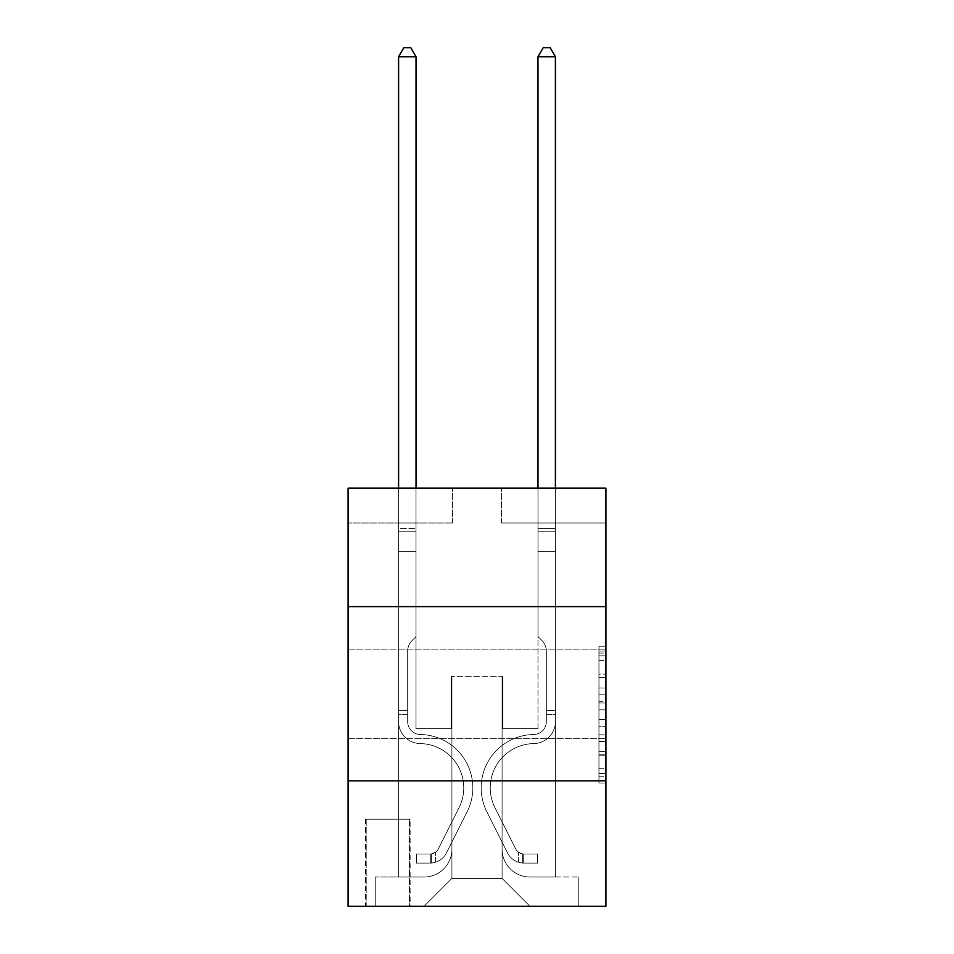 <?xml version="1.0" encoding="UTF-8"?>
<svg xmlns="http://www.w3.org/2000/svg" width="954" height="954" viewBox="0 0 954 954"><rect width="100%" height="100%" fill="white"/><g stroke="black" fill="none" stroke-linecap="round" stroke-linejoin="round"><path stroke-width="0.72" stroke-dasharray="4.77 3.58" d="M598.957 687.965L598.957 709.859L605.933 709.859L605.933 776.21L605.933 653.085L605.933 709.859L598.957 709.859L598.957 651.033L598.957 783.055L598.957 646.24L598.957 773.479L605.933 773.479L598.957 773.479L605.933 773.479L598.957 773.479L598.957 751.585L598.957 783.055L605.933 783.055L605.933 646.24L605.933 773.134L605.933 719.435L598.957 719.435L605.933 719.435L605.933 751.585L605.933 655.815L598.957 655.815L605.933 655.815L605.933 783.055L605.933 653.085L605.933 783.055L598.957 783.055L598.957 646.24L605.933 646.24L605.933 653.085L605.933 646.24L605.933 653.085L605.933 646.24L605.933 651.033L605.933 646.24L598.957 646.24L598.957 655.815L605.933 655.815L598.957 655.815L598.957 687.965L605.933 687.965M605.933 693.737L605.933 738.348L605.933 693.737M348.067 693.737L348.067 738.348L348.067 693.737M410.101 819.188L365.489 819.188L410.101 819.188L410.101 906.3L365.489 906.3L410.101 906.3M365.489 819.188L365.489 906.3M605.933 701.655L605.933 694.81L605.933 701.655L598.957 701.655L598.957 674.12L598.957 755.174L598.957 734.83L605.933 734.83L598.957 734.83L598.957 783.055L605.933 783.055L598.957 783.055L605.933 783.055L598.957 783.055L598.957 646.24L605.933 646.24L598.957 646.24L605.933 646.24L598.957 646.24L598.957 701.655L605.933 701.655M605.933 780.861L605.933 906.3L348.067 906.3L348.067 780.861L605.933 780.861L605.933 488.15L501.387 488.15L605.933 488.15L605.933 522.995L605.933 488.15L348.067 488.15L452.613 488.15L348.067 488.15L348.067 522.995L452.613 522.995L348.067 522.995L348.067 488.15L348.067 606.625L605.933 606.625L348.067 606.625L348.067 780.861L605.933 780.861L348.067 780.861M398.593 522.995L398.593 877.024L424.029 877.024A27.881 27.881 0 0 0 451.91 849.155L451.91 676.314L451.91 878.419L451.91 676.314L451.91 878.419L451.91 676.314L502.09 676.314L502.09 849.155A27.881 27.881 0 0 0 529.971 877.024L555.407 877.024L555.407 522.995L555.407 877.024L555.407 522.995L555.407 877.024L555.407 522.995L555.407 877.024L555.407 522.995L555.407 877.024L555.407 522.995L555.407 877.024L555.407 522.995L555.407 877.024L555.407 522.995L555.407 877.024L578.744 877.024L529.971 877.024L555.407 877.024L529.971 877.024L555.407 877.024L529.971 877.024L555.407 877.024L529.971 877.024L555.407 877.024L529.971 877.024L555.407 877.024L529.971 877.024L555.407 877.024L555.407 522.995L537.984 522.995L555.407 522.995L537.984 522.995L555.407 522.995L537.984 522.995L555.407 522.995L537.984 522.995L555.407 522.995L537.984 522.995L555.407 522.995L537.984 522.995L555.407 522.995L537.984 522.995L555.407 522.995L537.984 522.995L555.407 522.995L555.407 877.024L529.971 877.024A27.881 27.881 0 0 1 502.09 849.155A27.881 27.881 0 0 0 529.971 877.024A27.881 27.881 0 0 1 502.09 849.155A27.881 27.881 0 0 0 529.971 877.024A27.881 27.881 0 0 1 502.09 849.155A27.881 27.881 0 0 0 529.971 877.024A27.881 27.881 0 0 1 502.09 849.155A27.881 27.881 0 0 0 529.971 877.024A27.881 27.881 0 0 1 502.09 849.155A27.881 27.881 0 0 0 529.971 877.024A27.881 27.881 0 0 1 502.09 849.155A27.881 27.881 0 0 0 529.971 877.024A27.881 27.881 0 0 1 502.09 849.155L502.09 676.314L502.09 878.419L451.91 878.419L502.09 878.419L529.971 906.3L578.744 906.3L424.029 906.3L529.971 906.3L502.09 878.419L529.971 906.3L502.09 878.419L502.09 676.314L502.09 878.419L502.09 676.314L451.218 676.314L451.218 728.582L416.016 728.582L416.016 522.995L398.593 522.995L398.593 877.024L424.029 877.024A27.881 27.881 0 0 0 451.91 849.155L451.91 676.314L451.218 676.314L451.218 728.582L416.016 728.582L416.016 522.995L398.593 522.995L398.593 877.024L424.029 877.024L375.256 877.024L424.029 877.024L398.593 877.024L398.593 522.995L398.593 877.024L398.593 522.995L398.593 877.024L398.593 522.995L398.593 877.024L398.593 522.995L398.593 877.024L398.593 522.995L398.593 877.024L398.593 522.995L416.016 522.995L398.593 522.995L416.016 522.995L398.593 522.995L416.016 522.995L398.593 522.995L416.016 522.995L398.593 522.995L416.016 522.995L398.593 522.995L416.016 522.995L398.593 522.995L416.016 522.995L398.593 522.995L398.593 877.024L398.593 522.995M451.91 849.155L451.91 676.314L451.218 676.314L451.218 728.582L416.016 728.582L416.016 522.995L416.016 728.582L416.016 522.995L416.016 728.582L416.016 522.995L416.016 728.582L416.016 522.995L416.016 728.582L416.016 522.995L416.016 728.582L416.016 522.995L416.016 728.582L416.016 522.995L416.016 728.582L451.218 728.582L416.016 728.582L451.218 728.582L416.016 728.582L451.218 728.582L416.016 728.582L451.218 728.582L416.016 728.582L451.218 728.582L416.016 728.582L451.218 728.582L416.016 728.582L451.218 728.582L451.218 676.314L451.218 728.582L451.218 676.314L451.218 728.582L451.218 676.314L451.218 728.582L451.218 676.314L451.218 728.582L451.218 676.314L451.218 728.582L451.218 676.314L451.218 728.582L451.218 676.314L451.91 676.314L451.218 676.314L451.91 676.314L451.218 676.314L451.91 676.314L451.218 676.314L451.91 676.314L451.218 676.314L451.91 676.314L451.218 676.314L451.91 676.314L451.218 676.314L451.91 676.314L451.91 849.155A27.881 27.881 0 0 1 424.029 877.024A27.881 27.881 0 0 0 451.91 849.155A27.881 27.881 0 0 1 424.029 877.024A27.881 27.881 0 0 0 451.91 849.155A27.881 27.881 0 0 1 424.029 877.024A27.881 27.881 0 0 0 451.91 849.155A27.881 27.881 0 0 1 424.029 877.024A27.881 27.881 0 0 0 451.91 849.155A27.881 27.881 0 0 1 424.029 877.024A27.881 27.881 0 0 0 451.91 849.155A27.881 27.881 0 0 1 424.029 877.024A27.881 27.881 0 0 0 451.91 849.155M605.933 522.995L501.387 522.995L605.933 522.995M366.193 906.3L409.397 906.3L366.193 906.3L366.193 819.188L409.397 819.188L409.397 906.3L409.397 819.188L366.193 819.188L366.193 906.3M375.256 906.3L424.029 906.3L451.91 878.419L424.029 906.3L451.91 878.419L424.029 906.3L375.256 906.3L375.256 877.024L375.256 906.3M502.782 676.314L502.09 676.314L502.782 676.314L502.09 676.314L502.782 676.314L502.09 676.314L502.782 676.314L502.09 676.314L502.782 676.314L502.09 676.314L502.782 676.314L502.09 676.314L502.782 676.314L502.09 676.314L502.782 676.314L502.09 676.314L502.782 676.314L502.782 728.582L502.782 676.314M501.387 522.995L501.387 488.15L501.387 522.995M452.613 522.995L452.613 488.15L452.613 522.995M578.744 877.024L578.744 906.3L578.744 877.024M537.984 522.995L537.984 728.582L502.782 728.582L537.984 728.582L502.782 728.582L537.984 728.582L502.782 728.582L537.984 728.582L502.782 728.582L537.984 728.582L502.782 728.582L537.984 728.582L502.782 728.582L537.984 728.582L502.782 728.582L537.984 728.582L502.782 728.582L537.984 728.582L537.984 522.995M605.933 606.625L348.067 606.625M598.957 709.859L605.933 709.859L598.957 709.859M598.957 651.033L598.957 646.24L598.957 651.033L605.933 651.033L598.957 651.033M598.957 754.841L598.957 726.28L598.957 754.841L605.933 754.841L598.957 754.841M598.957 726.28L598.957 719.435L605.933 719.435L598.957 719.435L598.957 726.28L605.933 726.28L598.957 726.28M598.957 674.12L598.957 655.815L598.957 674.12L605.933 674.12L598.957 674.12M598.957 646.24L605.933 646.24L598.957 646.24L598.957 653.085L598.957 646.24L605.933 646.24M598.957 783.055L605.933 783.055L598.957 783.055L598.957 776.21L598.957 783.055M398.593 714.653L398.593 56.763L398.593 551.567L398.593 56.763L416.016 56.763L416.016 528.576L416.016 56.763L398.593 56.763L403.828 47.7L410.792 47.7L403.828 47.7L398.593 56.763L398.593 551.567L398.593 56.763L416.016 56.763L410.792 47.7L416.016 56.763L416.016 551.567L398.593 551.567L398.593 56.763L403.828 47.7L410.792 47.7L403.828 47.7L398.593 56.763L398.593 551.567L416.016 551.567L416.016 636.592L412.092 640.516A15.145 15.145 0 0 0 407.656 651.224A15.145 15.145 0 0 1 412.092 640.516L416.016 636.592L416.016 56.763L398.593 56.763L416.016 56.763L410.792 47.7L416.016 56.763L416.016 551.567L398.593 551.567L398.593 721.629A21.954 21.954 0 0 0 420.201 743.583A21.954 21.954 0 0 1 398.593 721.629L398.593 551.567L416.016 551.567L416.016 636.592L412.092 640.516A15.145 15.145 0 0 0 407.656 651.224A15.145 15.145 0 0 1 412.092 640.516L416.016 636.592L416.016 56.763L398.593 56.763L403.828 47.7L410.792 47.7L403.828 47.7L398.593 56.763L398.593 528.576L398.593 56.763L416.016 56.763L410.792 47.7L416.016 56.763L416.016 551.567L398.593 551.567L398.593 721.629A21.954 21.954 0 0 0 420.201 743.583A21.954 21.954 0 0 1 398.593 721.629L398.593 551.567L416.016 551.567L416.016 636.592L412.092 640.516A15.145 15.145 0 0 0 407.656 651.224A15.145 15.145 0 0 1 412.092 640.516L416.016 636.592L416.016 56.763L398.593 56.763L403.828 47.7L410.792 47.7L403.828 47.7L398.593 56.763L398.593 531.175L398.593 56.763L416.016 56.763L410.792 47.7L416.016 56.763L416.016 551.567L398.593 551.567L398.593 721.629A21.954 21.954 0 0 0 420.201 743.583A21.954 21.954 0 0 1 398.593 721.629L398.593 551.567L416.016 551.567L416.016 636.592L412.092 640.516A15.145 15.145 0 0 0 407.656 651.224A15.145 15.145 0 0 1 412.092 640.516L416.016 636.592L416.016 56.763L398.593 56.763L403.828 47.7L410.792 47.7L403.828 47.7L398.593 56.763L398.593 721.629A21.954 21.954 0 0 0 420.201 743.583A44.254 44.254 0 0 1 459.041 807.704A44.254 44.254 0 0 0 420.201 743.583A21.954 21.954 0 0 1 398.593 721.629L398.593 551.567L416.016 551.567L416.016 636.592L412.092 640.516A15.145 15.145 0 0 0 407.656 651.224A15.145 15.145 0 0 1 412.092 640.516L416.016 636.592L416.016 551.567L398.593 551.567L398.593 721.629A21.954 21.954 0 0 0 420.201 743.583A21.954 21.954 0 0 1 398.593 721.629L398.593 551.567L416.016 551.567L416.016 531.175L416.016 636.592L412.092 640.516A15.145 15.145 0 0 0 407.656 651.224A15.145 15.145 0 0 1 412.092 640.516L416.016 636.592L416.016 551.567L398.593 551.567L398.593 721.629A21.954 21.954 0 0 0 420.201 743.583A21.954 21.954 0 0 1 398.593 721.629L398.593 551.567L416.016 551.567L416.016 528.576L416.016 636.592L412.092 640.516A15.145 15.145 0 0 0 407.656 651.224A15.145 15.145 0 0 1 412.092 640.516L416.016 636.592L416.016 551.567L398.593 551.567L398.593 721.629A21.954 21.954 0 0 0 420.201 743.583A44.254 44.254 0 0 1 459.041 807.704A44.254 44.254 0 0 0 420.201 743.583A21.954 21.954 0 0 1 398.593 721.629L398.593 551.567L416.016 551.567L416.016 56.763L410.792 47.7L416.016 56.763L416.016 636.592L412.092 640.516A15.145 15.145 0 0 0 407.656 651.224A15.145 15.145 0 0 1 412.092 640.516L416.016 636.592L416.016 551.567L398.593 551.567L398.593 721.629L398.593 714.653L407.656 714.653L407.656 710.468L398.593 710.468L407.656 710.468L407.656 721.629L407.656 651.224L407.656 721.629A12.891 12.891 0 0 0 420.344 734.52A12.891 12.891 0 0 1 407.656 721.629L407.656 651.224L407.656 721.629L407.656 710.468L398.593 710.468L407.656 710.468L407.656 721.629A12.891 12.891 0 0 0 420.344 734.52A12.891 12.891 0 0 1 407.656 721.629L407.656 651.224L407.656 721.629A12.891 12.891 0 0 0 420.344 734.52A12.891 12.891 0 0 1 407.656 721.629L407.656 651.224L407.656 721.629L407.656 710.468L398.593 710.468L407.656 710.468L407.656 721.629A12.891 12.891 0 0 0 420.344 734.52A53.317 53.317 0 0 1 467.138 811.782A53.317 53.317 0 0 0 420.344 734.52A12.891 12.891 0 0 1 407.656 721.629L407.656 651.224L407.656 721.629A12.891 12.891 0 0 0 420.344 734.52A12.891 12.891 0 0 1 407.656 721.629L407.656 651.224L407.656 721.629L407.656 710.468L398.593 710.468L407.656 710.468L407.656 721.629A12.891 12.891 0 0 0 420.344 734.52A12.891 12.891 0 0 1 407.656 721.629L407.656 651.224L407.656 721.629A12.891 12.891 0 0 0 420.344 734.52A53.317 53.317 0 0 1 467.138 811.782A53.317 53.317 0 0 0 420.344 734.52A12.891 12.891 0 0 1 407.656 721.629L407.656 651.224L407.656 721.629L407.656 714.653L398.593 714.653M430.302 863.084A18.472 18.472 0 0 0 446.46 852.912L467.138 811.782A53.317 53.317 0 0 0 420.344 734.52A12.891 12.891 0 0 1 407.656 721.629A12.891 12.891 0 0 0 420.344 734.52A12.891 12.891 0 0 1 407.656 721.629A12.891 12.891 0 0 0 420.344 734.52A53.317 53.317 0 0 1 467.138 811.782L446.46 852.912L467.138 811.782A53.317 53.317 0 0 0 420.344 734.52A12.891 12.891 0 0 1 407.656 721.629A12.891 12.891 0 0 0 420.344 734.52A53.317 53.317 0 0 1 467.138 811.782A53.317 53.317 0 0 0 420.344 734.52A12.891 12.891 0 0 1 407.656 721.629A12.891 12.891 0 0 0 420.344 734.52A12.891 12.891 0 0 1 407.656 721.629A12.891 12.891 0 0 0 420.344 734.52A53.317 53.317 0 0 1 467.138 811.782A53.317 53.317 0 0 0 420.344 734.52A12.891 12.891 0 0 1 407.656 721.629A12.891 12.891 0 0 0 420.344 734.52A53.317 53.317 0 0 1 467.138 811.782L446.46 852.912L467.138 811.782A53.317 53.317 0 0 0 420.344 734.52A12.891 12.891 0 0 1 407.656 721.629A12.891 12.891 0 0 0 420.344 734.52A12.891 12.891 0 0 1 407.656 721.629A12.891 12.891 0 0 0 420.344 734.52A53.317 53.317 0 0 1 467.138 811.782A53.317 53.317 0 0 0 420.344 734.52A12.891 12.891 0 0 1 407.656 721.629A12.891 12.891 0 0 0 420.344 734.52A53.317 53.317 0 0 1 467.138 811.782A53.317 53.317 0 0 0 420.344 734.52A53.317 53.317 0 0 1 467.138 811.782L446.46 852.912A18.472 18.472 0 0 1 435.537 862.225A18.472 18.472 0 0 0 446.46 852.912L467.138 811.782A53.317 53.317 0 0 0 420.344 734.52A53.317 53.317 0 0 1 467.138 811.782L446.46 852.912L467.138 811.782A53.317 53.317 0 0 0 420.344 734.52A53.317 53.317 0 0 1 467.138 811.782A53.317 53.317 0 0 0 420.344 734.52A53.317 53.317 0 0 1 467.138 811.782L446.46 852.912L467.138 811.782A53.317 53.317 0 0 0 420.344 734.52A53.317 53.317 0 0 1 467.138 811.782L446.46 852.912A18.472 18.472 0 0 1 435.537 862.225C430.159 863.37 430.159 863.37 435.537 862.225C430.159 863.37 430.159 863.37 435.537 862.225A18.472 18.472 0 0 0 446.46 852.912L467.138 811.782A53.317 53.317 0 0 0 420.344 734.52A53.317 53.317 0 0 1 467.138 811.782A53.317 53.317 0 0 0 420.344 734.52A53.317 53.317 0 0 1 467.138 811.782L446.46 852.912L467.138 811.782A53.317 53.317 0 0 0 420.344 734.52A53.317 53.317 0 0 1 467.138 811.782L446.46 852.912A18.472 18.472 0 0 1 435.537 862.225C430.159 863.37 430.159 863.37 435.537 862.225C430.159 863.37 430.159 863.37 435.537 862.225A18.472 18.472 0 0 0 446.46 852.912L467.138 811.782L446.46 852.912A18.472 18.472 0 0 1 435.537 862.225C430.159 863.37 430.159 863.37 435.537 862.225C430.159 863.37 430.159 863.37 435.537 862.225A18.472 18.472 0 0 0 446.46 852.912L467.138 811.782L446.46 852.912A18.472 18.472 0 0 1 435.537 862.225C430.159 863.37 430.159 863.37 435.537 862.225C430.159 863.37 430.159 863.37 435.537 862.225A18.472 18.472 0 0 0 446.46 852.912L467.138 811.782L446.46 852.912A18.472 18.472 0 0 1 435.537 862.225C430.159 863.37 430.159 863.37 435.537 862.225C430.159 863.37 430.159 863.37 435.537 862.225A18.472 18.472 0 0 0 446.46 852.912L467.138 811.782L446.46 852.912A18.472 18.472 0 0 1 435.537 862.225C430.159 863.37 430.159 863.37 435.537 862.225C430.159 863.37 430.159 863.37 435.537 862.225A18.472 18.472 0 0 0 446.46 852.912L467.138 811.782L446.46 852.912A18.472 18.472 0 0 1 435.537 862.225C430.159 863.37 430.159 863.37 435.537 862.225C430.159 863.37 430.159 863.37 435.537 862.225A18.472 18.472 0 0 0 446.46 852.912A18.472 18.472 0 0 1 430.302 863.084L430.302 854.021A9.409 9.409 0 0 0 438.363 848.845L459.041 807.704A44.254 44.254 0 0 0 420.201 743.583A21.954 21.954 0 0 1 398.593 721.629A21.954 21.954 0 0 0 420.201 743.583A21.954 21.954 0 0 1 398.593 721.629A21.954 21.954 0 0 0 420.201 743.583A44.254 44.254 0 0 1 459.041 807.704L438.363 848.845L459.041 807.704A44.254 44.254 0 0 0 420.201 743.583A21.954 21.954 0 0 1 398.593 721.629A21.954 21.954 0 0 0 420.201 743.583A44.254 44.254 0 0 1 459.041 807.704A44.254 44.254 0 0 0 420.201 743.583A21.954 21.954 0 0 1 398.593 721.629A21.954 21.954 0 0 0 420.201 743.583A21.954 21.954 0 0 1 398.593 721.629A21.954 21.954 0 0 0 420.201 743.583A44.254 44.254 0 0 1 459.041 807.704A44.254 44.254 0 0 0 420.201 743.583A21.954 21.954 0 0 1 398.593 721.629A21.954 21.954 0 0 0 420.201 743.583A44.254 44.254 0 0 1 459.041 807.704L438.363 848.845L459.041 807.704A44.254 44.254 0 0 0 420.201 743.583A21.954 21.954 0 0 1 398.593 721.629A21.954 21.954 0 0 0 420.201 743.583A21.954 21.954 0 0 1 398.593 721.629A21.954 21.954 0 0 0 420.201 743.583A44.254 44.254 0 0 1 459.041 807.704A44.254 44.254 0 0 0 420.201 743.583A21.954 21.954 0 0 1 398.593 721.629A21.954 21.954 0 0 0 420.201 743.583A44.254 44.254 0 0 1 459.041 807.704A44.254 44.254 0 0 0 420.201 743.583A44.254 44.254 0 0 1 459.041 807.704L438.363 848.845A9.409 9.409 0 0 1 435.537 852.196C430.254 854.629 430.254 854.629 435.537 852.196C430.254 854.629 430.254 854.629 435.537 852.196A9.409 9.409 0 0 0 438.363 848.845L459.041 807.704A44.254 44.254 0 0 0 420.201 743.583A44.254 44.254 0 0 1 459.041 807.704L438.363 848.845L459.041 807.704A44.254 44.254 0 0 0 420.201 743.583A44.254 44.254 0 0 1 459.041 807.704A44.254 44.254 0 0 0 420.201 743.583A44.254 44.254 0 0 1 459.041 807.704L438.363 848.845L459.041 807.704A44.254 44.254 0 0 0 420.201 743.583A44.254 44.254 0 0 1 459.041 807.704L438.363 848.845A9.409 9.409 0 0 1 435.537 852.196C430.254 854.629 430.254 854.629 435.537 852.196C430.254 854.629 430.254 854.629 435.537 852.196A9.409 9.409 0 0 0 438.363 848.845L459.041 807.704A44.254 44.254 0 0 0 420.201 743.583A44.254 44.254 0 0 1 459.041 807.704A44.254 44.254 0 0 0 420.201 743.583A44.254 44.254 0 0 1 459.041 807.704L438.363 848.845L459.041 807.704A44.254 44.254 0 0 0 420.201 743.583A44.254 44.254 0 0 1 459.041 807.704L438.363 848.845A9.409 9.409 0 0 1 435.537 852.196C430.254 854.629 430.254 854.629 435.537 852.196C430.254 854.629 430.254 854.629 435.537 852.196A9.409 9.409 0 0 0 438.363 848.845L459.041 807.704L438.363 848.845A9.409 9.409 0 0 1 435.537 852.196C430.254 854.629 430.254 854.629 435.537 852.196C430.254 854.629 430.254 854.629 435.537 852.196A9.409 9.409 0 0 0 438.363 848.845L459.041 807.704L438.363 848.845A9.409 9.409 0 0 1 435.537 852.196C430.254 854.629 430.254 854.629 435.537 852.196C430.254 854.629 430.254 854.629 435.537 852.196A9.409 9.409 0 0 0 438.363 848.845L459.041 807.704L438.363 848.845A9.409 9.409 0 0 1 435.537 852.196C430.254 854.629 430.254 854.629 435.537 852.196C430.254 854.629 430.254 854.629 435.537 852.196A9.409 9.409 0 0 0 438.363 848.845L459.041 807.704L438.363 848.845A9.409 9.409 0 0 1 435.537 852.196C430.254 854.629 430.254 854.629 435.537 852.196C430.254 854.629 430.254 854.629 435.537 852.196A9.409 9.409 0 0 0 438.363 848.845L459.041 807.704L438.363 848.845A9.409 9.409 0 0 1 435.537 852.196C430.254 854.629 430.254 854.629 435.537 852.196C430.254 854.629 430.254 854.629 435.537 852.196A9.409 9.409 0 0 0 438.363 848.845A9.409 9.409 0 0 1 430.302 854.021L430.302 863.084L416.373 863.096L430.302 863.084A18.472 18.472 0 0 0 446.46 852.912A18.472 18.472 0 0 1 430.302 863.084L430.302 854.021L416.373 854.033L430.302 854.021A9.409 9.409 0 0 0 438.363 848.845A9.409 9.409 0 0 1 430.302 854.021L430.302 863.084L416.373 863.096L416.373 854.033L416.373 863.096L430.302 863.084A18.472 18.472 0 0 0 446.46 852.912A18.472 18.472 0 0 1 430.302 863.084L430.302 854.021L416.373 854.033L430.302 854.021A9.409 9.409 0 0 0 438.363 848.845A9.409 9.409 0 0 1 430.302 854.021L430.302 863.084L416.373 863.096L416.373 854.033L416.373 863.096L430.302 863.084A18.472 18.472 0 0 0 446.46 852.912A18.472 18.472 0 0 1 430.302 863.084L430.302 854.021L416.373 854.033L430.302 854.021A9.409 9.409 0 0 0 438.363 848.845A9.409 9.409 0 0 1 430.302 854.021L430.302 863.084L416.373 863.096L416.373 854.033L416.373 863.096L430.302 863.084A18.472 18.472 0 0 0 446.46 852.912A18.472 18.472 0 0 1 430.302 863.084L430.302 854.021L416.373 854.033L430.302 854.021A9.409 9.409 0 0 0 438.363 848.845A9.409 9.409 0 0 1 430.302 854.021L430.302 863.084L416.373 863.096L416.373 854.033L416.373 863.096L430.302 863.084A18.472 18.472 0 0 0 446.46 852.912A18.472 18.472 0 0 1 430.302 863.084L430.302 854.021L416.373 854.033L430.302 854.021A9.409 9.409 0 0 0 438.363 848.845A9.409 9.409 0 0 1 430.302 854.021L430.302 863.084L416.373 863.096L416.373 854.033L416.373 863.096L430.302 863.084A18.472 18.472 0 0 0 446.46 852.912A18.472 18.472 0 0 1 430.302 863.084L430.302 854.021L416.373 854.033L430.302 854.021A9.409 9.409 0 0 0 438.363 848.845A9.409 9.409 0 0 1 430.302 854.021L430.302 863.084L416.373 863.096L416.373 854.033L416.373 863.096L430.302 863.084A18.472 18.472 0 0 0 446.46 852.912A18.472 18.472 0 0 1 430.302 863.084L430.302 854.021L416.373 854.033L430.302 854.021A9.409 9.409 0 0 0 438.363 848.845A9.409 9.409 0 0 1 430.302 854.021L430.302 863.084L416.373 863.096L416.373 854.033L416.373 863.096L430.302 863.084M555.407 714.653L555.407 56.763L555.407 551.567L555.407 56.763L537.984 56.763L537.984 528.576L537.984 56.763L555.407 56.763L550.172 47.7L543.208 47.7L550.172 47.7L555.407 56.763L555.407 551.567L555.407 56.763L537.984 56.763L543.208 47.7L537.984 56.763L537.984 551.567L555.407 551.567L555.407 56.763L550.172 47.7L543.208 47.7L550.172 47.7L555.407 56.763L555.407 551.567L537.984 551.567L537.984 636.592L541.908 640.516A15.145 15.145 0 0 1 546.344 651.224A15.145 15.145 0 0 0 541.908 640.516L537.984 636.592L537.984 56.763L555.407 56.763L537.984 56.763L543.208 47.7L537.984 56.763L537.984 551.567L555.407 551.567L555.407 721.629A21.954 21.954 0 0 1 533.799 743.583A21.954 21.954 0 0 0 555.407 721.629L555.407 551.567L537.984 551.567L537.984 636.592L541.908 640.516A15.145 15.145 0 0 1 546.344 651.224A15.145 15.145 0 0 0 541.908 640.516L537.984 636.592L537.984 56.763L555.407 56.763L550.172 47.7L543.208 47.7L550.172 47.7L555.407 56.763L555.407 528.576L555.407 56.763L537.984 56.763L543.208 47.7L537.984 56.763L537.984 551.567L555.407 551.567L555.407 721.629A21.954 21.954 0 0 1 533.799 743.583A21.954 21.954 0 0 0 555.407 721.629L555.407 551.567L537.984 551.567L537.984 636.592L541.908 640.516A15.145 15.145 0 0 1 546.344 651.224A15.145 15.145 0 0 0 541.908 640.516L537.984 636.592L537.984 56.763L555.407 56.763L550.172 47.7L543.208 47.7L550.172 47.7L555.407 56.763L555.407 531.175L555.407 56.763L537.984 56.763L543.208 47.7L537.984 56.763L537.984 551.567L555.407 551.567L555.407 721.629A21.954 21.954 0 0 1 533.799 743.583A21.954 21.954 0 0 0 555.407 721.629L555.407 551.567L537.984 551.567L537.984 636.592L541.908 640.516A15.145 15.145 0 0 1 546.344 651.224A15.145 15.145 0 0 0 541.908 640.516L537.984 636.592L537.984 56.763L555.407 56.763L550.172 47.7L543.208 47.7L550.172 47.7L555.407 56.763L555.407 721.629A21.954 21.954 0 0 1 533.799 743.583A44.254 44.254 0 0 0 494.959 807.704A44.254 44.254 0 0 1 533.799 743.583A21.954 21.954 0 0 0 555.407 721.629L555.407 551.567L537.984 551.567L537.984 636.592L541.908 640.516A15.145 15.145 0 0 1 546.344 651.224A15.145 15.145 0 0 0 541.908 640.516L537.984 636.592L537.984 551.567L555.407 551.567L555.407 721.629A21.954 21.954 0 0 1 533.799 743.583A21.954 21.954 0 0 0 555.407 721.629L555.407 551.567L537.984 551.567L537.984 531.175L537.984 636.592L541.908 640.516A15.145 15.145 0 0 1 546.344 651.224A15.145 15.145 0 0 0 541.908 640.516L537.984 636.592L537.984 551.567L555.407 551.567L555.407 721.629A21.954 21.954 0 0 1 533.799 743.583A21.954 21.954 0 0 0 555.407 721.629L555.407 551.567L537.984 551.567L537.984 528.576L537.984 636.592L541.908 640.516A15.145 15.145 0 0 1 546.344 651.224A15.145 15.145 0 0 0 541.908 640.516L537.984 636.592L537.984 551.567L555.407 551.567L555.407 721.629A21.954 21.954 0 0 1 533.799 743.583A44.254 44.254 0 0 0 494.959 807.704A44.254 44.254 0 0 1 533.799 743.583A21.954 21.954 0 0 0 555.407 721.629L555.407 551.567L537.984 551.567L537.984 56.763L543.208 47.7L537.984 56.763L537.984 636.592L541.908 640.516A15.145 15.145 0 0 1 546.344 651.224A15.145 15.145 0 0 0 541.908 640.516L537.984 636.592L537.984 551.567L555.407 551.567L555.407 721.629L555.407 714.653L546.344 714.653L546.344 710.468L555.407 710.468L546.344 710.468L546.344 721.629L546.344 651.224L546.344 721.629A12.891 12.891 0 0 1 533.656 734.52A12.891 12.891 0 0 0 546.344 721.629L546.344 651.224L546.344 721.629L546.344 710.468L555.407 710.468L546.344 710.468L546.344 721.629A12.891 12.891 0 0 1 533.656 734.52A12.891 12.891 0 0 0 546.344 721.629L546.344 651.224L546.344 721.629A12.891 12.891 0 0 1 533.656 734.52A12.891 12.891 0 0 0 546.344 721.629L546.344 651.224L546.344 721.629L546.344 710.468L555.407 710.468L546.344 710.468L546.344 721.629A12.891 12.891 0 0 1 533.656 734.52A53.317 53.317 0 0 0 486.862 811.782A53.317 53.317 0 0 1 533.656 734.52A12.891 12.891 0 0 0 546.344 721.629L546.344 651.224L546.344 721.629A12.891 12.891 0 0 1 533.656 734.52A12.891 12.891 0 0 0 546.344 721.629L546.344 651.224L546.344 721.629L546.344 710.468L555.407 710.468L546.344 710.468L546.344 721.629A12.891 12.891 0 0 1 533.656 734.52A12.891 12.891 0 0 0 546.344 721.629L546.344 651.224L546.344 721.629A12.891 12.891 0 0 1 533.656 734.52A53.317 53.317 0 0 0 486.862 811.782A53.317 53.317 0 0 1 533.656 734.52A12.891 12.891 0 0 0 546.344 721.629L546.344 651.224L546.344 721.629L546.344 714.653L555.407 714.653M523.698 863.084A18.472 18.472 0 0 1 507.54 852.912L486.862 811.782A53.317 53.317 0 0 1 533.656 734.52A12.891 12.891 0 0 0 546.344 721.629A12.891 12.891 0 0 1 533.656 734.52A12.891 12.891 0 0 0 546.344 721.629A12.891 12.891 0 0 1 533.656 734.52A53.317 53.317 0 0 0 486.862 811.782L507.54 852.912L486.862 811.782A53.317 53.317 0 0 1 533.656 734.52A12.891 12.891 0 0 0 546.344 721.629A12.891 12.891 0 0 1 533.656 734.52A53.317 53.317 0 0 0 486.862 811.782A53.317 53.317 0 0 1 533.656 734.52A12.891 12.891 0 0 0 546.344 721.629A12.891 12.891 0 0 1 533.656 734.52A12.891 12.891 0 0 0 546.344 721.629A12.891 12.891 0 0 1 533.656 734.52A53.317 53.317 0 0 0 486.862 811.782A53.317 53.317 0 0 1 533.656 734.52A12.891 12.891 0 0 0 546.344 721.629A12.891 12.891 0 0 1 533.656 734.52A53.317 53.317 0 0 0 486.862 811.782L507.54 852.912L486.862 811.782A53.317 53.317 0 0 1 533.656 734.52A12.891 12.891 0 0 0 546.344 721.629A12.891 12.891 0 0 1 533.656 734.52A12.891 12.891 0 0 0 546.344 721.629A12.891 12.891 0 0 1 533.656 734.52A53.317 53.317 0 0 0 486.862 811.782A53.317 53.317 0 0 1 533.656 734.52A12.891 12.891 0 0 0 546.344 721.629A12.891 12.891 0 0 1 533.656 734.52A53.317 53.317 0 0 0 486.862 811.782A53.317 53.317 0 0 1 533.656 734.52A53.317 53.317 0 0 0 486.862 811.782L507.54 852.912A18.472 18.472 0 0 0 518.463 862.225A18.472 18.472 0 0 1 507.54 852.912L486.862 811.782A53.317 53.317 0 0 1 533.656 734.52A53.317 53.317 0 0 0 486.862 811.782L507.54 852.912L486.862 811.782A53.317 53.317 0 0 1 533.656 734.52A53.317 53.317 0 0 0 486.862 811.782A53.317 53.317 0 0 1 533.656 734.52A53.317 53.317 0 0 0 486.862 811.782L507.54 852.912L486.862 811.782A53.317 53.317 0 0 1 533.656 734.52A53.317 53.317 0 0 0 486.862 811.782L507.54 852.912A18.472 18.472 0 0 0 518.463 862.225C523.841 863.37 523.841 863.37 518.463 862.225C523.841 863.37 523.841 863.37 518.463 862.225A18.472 18.472 0 0 1 507.54 852.912L486.862 811.782A53.317 53.317 0 0 1 533.656 734.52A53.317 53.317 0 0 0 486.862 811.782A53.317 53.317 0 0 1 533.656 734.52A53.317 53.317 0 0 0 486.862 811.782L507.54 852.912L486.862 811.782A53.317 53.317 0 0 1 533.656 734.52A53.317 53.317 0 0 0 486.862 811.782L507.54 852.912A18.472 18.472 0 0 0 518.463 862.225C523.841 863.37 523.841 863.37 518.463 862.225C523.841 863.37 523.841 863.37 518.463 862.225A18.472 18.472 0 0 1 507.54 852.912L486.862 811.782L507.54 852.912A18.472 18.472 0 0 0 518.463 862.225C523.841 863.37 523.841 863.37 518.463 862.225C523.841 863.37 523.841 863.37 518.463 862.225A18.472 18.472 0 0 1 507.54 852.912L486.862 811.782L507.54 852.912A18.472 18.472 0 0 0 518.463 862.225C523.841 863.37 523.841 863.37 518.463 862.225C523.841 863.37 523.841 863.37 518.463 862.225A18.472 18.472 0 0 1 507.54 852.912L486.862 811.782L507.54 852.912A18.472 18.472 0 0 0 518.463 862.225C523.841 863.37 523.841 863.37 518.463 862.225C523.841 863.37 523.841 863.37 518.463 862.225A18.472 18.472 0 0 1 507.54 852.912L486.862 811.782L507.54 852.912A18.472 18.472 0 0 0 518.463 862.225C523.841 863.37 523.841 863.37 518.463 862.225C523.841 863.37 523.841 863.37 518.463 862.225A18.472 18.472 0 0 1 507.54 852.912L486.862 811.782L507.54 852.912A18.472 18.472 0 0 0 518.463 862.225C523.841 863.37 523.841 863.37 518.463 862.225C523.841 863.37 523.841 863.37 518.463 862.225A18.472 18.472 0 0 1 507.54 852.912A18.472 18.472 0 0 0 523.698 863.084L523.698 854.021A9.409 9.409 0 0 1 515.637 848.845L494.959 807.704A44.254 44.254 0 0 1 533.799 743.583A21.954 21.954 0 0 0 555.407 721.629A21.954 21.954 0 0 1 533.799 743.583A21.954 21.954 0 0 0 555.407 721.629A21.954 21.954 0 0 1 533.799 743.583A44.254 44.254 0 0 0 494.959 807.704L515.637 848.845L494.959 807.704A44.254 44.254 0 0 1 533.799 743.583A21.954 21.954 0 0 0 555.407 721.629A21.954 21.954 0 0 1 533.799 743.583A44.254 44.254 0 0 0 494.959 807.704A44.254 44.254 0 0 1 533.799 743.583A21.954 21.954 0 0 0 555.407 721.629A21.954 21.954 0 0 1 533.799 743.583A21.954 21.954 0 0 0 555.407 721.629A21.954 21.954 0 0 1 533.799 743.583A44.254 44.254 0 0 0 494.959 807.704A44.254 44.254 0 0 1 533.799 743.583A21.954 21.954 0 0 0 555.407 721.629A21.954 21.954 0 0 1 533.799 743.583A44.254 44.254 0 0 0 494.959 807.704L515.637 848.845L494.959 807.704A44.254 44.254 0 0 1 533.799 743.583A21.954 21.954 0 0 0 555.407 721.629A21.954 21.954 0 0 1 533.799 743.583A21.954 21.954 0 0 0 555.407 721.629A21.954 21.954 0 0 1 533.799 743.583A44.254 44.254 0 0 0 494.959 807.704A44.254 44.254 0 0 1 533.799 743.583A21.954 21.954 0 0 0 555.407 721.629A21.954 21.954 0 0 1 533.799 743.583A44.254 44.254 0 0 0 494.959 807.704A44.254 44.254 0 0 1 533.799 743.583A44.254 44.254 0 0 0 494.959 807.704L515.637 848.845A9.409 9.409 0 0 0 518.463 852.196C523.746 854.629 523.746 854.629 518.463 852.196C523.746 854.629 523.746 854.629 518.463 852.196A9.409 9.409 0 0 1 515.637 848.845L494.959 807.704A44.254 44.254 0 0 1 533.799 743.583A44.254 44.254 0 0 0 494.959 807.704L515.637 848.845L494.959 807.704A44.254 44.254 0 0 1 533.799 743.583A44.254 44.254 0 0 0 494.959 807.704A44.254 44.254 0 0 1 533.799 743.583A44.254 44.254 0 0 0 494.959 807.704L515.637 848.845L494.959 807.704A44.254 44.254 0 0 1 533.799 743.583A44.254 44.254 0 0 0 494.959 807.704L515.637 848.845A9.409 9.409 0 0 0 518.463 852.196C523.746 854.629 523.746 854.629 518.463 852.196C523.746 854.629 523.746 854.629 518.463 852.196A9.409 9.409 0 0 1 515.637 848.845L494.959 807.704A44.254 44.254 0 0 1 533.799 743.583A44.254 44.254 0 0 0 494.959 807.704A44.254 44.254 0 0 1 533.799 743.583A44.254 44.254 0 0 0 494.959 807.704L515.637 848.845L494.959 807.704A44.254 44.254 0 0 1 533.799 743.583A44.254 44.254 0 0 0 494.959 807.704L515.637 848.845A9.409 9.409 0 0 0 518.463 852.196C523.746 854.629 523.746 854.629 518.463 852.196C523.746 854.629 523.746 854.629 518.463 852.196A9.409 9.409 0 0 1 515.637 848.845L494.959 807.704L515.637 848.845A9.409 9.409 0 0 0 518.463 852.196C523.746 854.629 523.746 854.629 518.463 852.196C523.746 854.629 523.746 854.629 518.463 852.196A9.409 9.409 0 0 1 515.637 848.845L494.959 807.704L515.637 848.845A9.409 9.409 0 0 0 518.463 852.196C523.746 854.629 523.746 854.629 518.463 852.196C523.746 854.629 523.746 854.629 518.463 852.196A9.409 9.409 0 0 1 515.637 848.845L494.959 807.704L515.637 848.845A9.409 9.409 0 0 0 518.463 852.196C523.746 854.629 523.746 854.629 518.463 852.196C523.746 854.629 523.746 854.629 518.463 852.196A9.409 9.409 0 0 1 515.637 848.845L494.959 807.704L515.637 848.845A9.409 9.409 0 0 0 518.463 852.196C523.746 854.629 523.746 854.629 518.463 852.196C523.746 854.629 523.746 854.629 518.463 852.196A9.409 9.409 0 0 1 515.637 848.845L494.959 807.704L515.637 848.845A9.409 9.409 0 0 0 518.463 852.196C523.746 854.629 523.746 854.629 518.463 852.196C523.746 854.629 523.746 854.629 518.463 852.196A9.409 9.409 0 0 1 515.637 848.845A9.409 9.409 0 0 0 523.698 854.021L523.698 863.084L537.627 863.096L523.698 863.084A18.472 18.472 0 0 1 507.54 852.912A18.472 18.472 0 0 0 523.698 863.084L523.698 854.021L537.627 854.033L523.698 854.021A9.409 9.409 0 0 1 515.637 848.845A9.409 9.409 0 0 0 523.698 854.021L523.698 863.084L537.627 863.096L537.627 854.033L537.627 863.096L523.698 863.084A18.472 18.472 0 0 1 507.54 852.912A18.472 18.472 0 0 0 523.698 863.084L523.698 854.021L537.627 854.033L523.698 854.021A9.409 9.409 0 0 1 515.637 848.845A9.409 9.409 0 0 0 523.698 854.021L523.698 863.084L537.627 863.096L537.627 854.033L537.627 863.096L523.698 863.084A18.472 18.472 0 0 1 507.54 852.912A18.472 18.472 0 0 0 523.698 863.084L523.698 854.021L537.627 854.033L523.698 854.021A9.409 9.409 0 0 1 515.637 848.845A9.409 9.409 0 0 0 523.698 854.021L523.698 863.084L537.627 863.096L537.627 854.033L537.627 863.096L523.698 863.084A18.472 18.472 0 0 1 507.54 852.912A18.472 18.472 0 0 0 523.698 863.084L523.698 854.021L537.627 854.033L523.698 854.021A9.409 9.409 0 0 1 515.637 848.845A9.409 9.409 0 0 0 523.698 854.021L523.698 863.084L537.627 863.096L537.627 854.033L537.627 863.096L523.698 863.084A18.472 18.472 0 0 1 507.54 852.912A18.472 18.472 0 0 0 523.698 863.084L523.698 854.021L537.627 854.033L523.698 854.021A9.409 9.409 0 0 1 515.637 848.845A9.409 9.409 0 0 0 523.698 854.021L523.698 863.084L537.627 863.096L537.627 854.033L537.627 863.096L523.698 863.084A18.472 18.472 0 0 1 507.54 852.912A18.472 18.472 0 0 0 523.698 863.084L523.698 854.021L537.627 854.033L523.698 854.021A9.409 9.409 0 0 1 515.637 848.845A9.409 9.409 0 0 0 523.698 854.021L523.698 863.084L537.627 863.096L537.627 854.033L537.627 863.096L523.698 863.084A18.472 18.472 0 0 1 507.54 852.912A18.472 18.472 0 0 0 523.698 863.084L523.698 854.021L537.627 854.033L523.698 854.021A9.409 9.409 0 0 1 515.637 848.845A9.409 9.409 0 0 0 523.698 854.021L523.698 863.084L537.627 863.096L537.627 854.033L537.627 863.096L523.698 863.084M398.593 488.15L398.593 56.763L416.016 56.763L398.593 56.763L403.828 47.7L410.792 47.7L403.828 47.7L398.593 56.763L398.593 528.576L398.593 56.763L416.016 56.763L410.792 47.7L416.016 56.763L416.016 528.576L416.016 56.763L398.593 56.763L403.828 47.7L410.792 47.7L403.828 47.7L398.593 56.763L416.016 56.763L410.792 47.7L416.016 56.763L416.016 488.15M537.984 488.15L537.984 528.576L555.407 528.576L537.984 528.576L555.407 528.576L537.984 528.576L555.407 528.576L537.984 528.576L555.407 528.576L537.984 528.576L555.407 528.576L537.984 528.576L555.407 528.576L537.984 528.576L555.407 528.576L537.984 528.576L555.407 528.576L537.984 528.576L537.984 531.175L537.984 56.763L543.208 47.7L537.984 56.763L555.407 56.763L537.984 56.763L555.407 56.763L550.172 47.7L543.208 47.7L550.172 47.7L555.407 56.763L555.407 528.576L555.407 56.763L537.984 56.763L543.208 47.7L537.984 56.763L537.984 528.576L537.984 56.763L555.407 56.763L550.172 47.7L543.208 47.7L550.172 47.7L555.407 56.763L555.407 488.15M416.373 854.033L429.956 854.033L416.373 854.033L416.373 863.096L416.373 854.033M398.593 528.576L398.593 531.175L398.593 528.576L416.016 528.576L398.593 528.576M435.537 862.225C430.159 863.37 430.159 863.37 435.537 862.225C430.159 863.37 430.159 863.37 435.537 862.225L435.537 852.196L435.537 862.225M416.016 56.763L410.792 47.7L403.828 47.7L398.593 56.763M537.627 854.033L524.044 854.033L537.627 854.033L537.627 863.096L537.627 854.033M518.463 862.225C523.841 863.37 523.841 863.37 518.463 862.225C523.841 863.37 523.841 863.37 518.463 862.225L518.463 852.196L518.463 862.225M537.984 531.175L537.984 551.567L537.984 531.175L555.407 531.175L537.984 531.175M555.407 56.763L550.172 47.7L543.208 47.7L537.984 56.763M598.957 751.585L605.933 751.585L598.957 751.585M598.957 741.33L605.933 741.33M598.957 677.71L605.933 677.71L598.957 677.71M598.957 653.085L605.933 653.085M598.957 776.21L605.933 776.21M598.957 768.685L605.933 768.685M598.957 660.609L605.933 660.609M598.957 703.015L605.933 703.015L598.957 703.015M598.957 741.663L605.933 741.663L598.957 741.663M598.957 755.174L605.933 755.174L598.957 755.174M598.957 694.81L605.933 694.81L598.957 694.81M398.593 531.175L416.016 531.175L398.593 531.175M348.067 649.137L605.933 649.137L348.067 649.137M348.067 738.348L605.933 738.348L348.067 738.348M598.957 773.134L605.933 773.134M598.957 773.479L605.933 773.479M598.957 655.815L605.933 655.815M431.351 853.925L431.351 863.036L431.351 853.925M522.649 853.925L522.649 863.036L522.649 853.925"/><path stroke-width="1.43" d="M605.933 606.625L605.933 488.15L348.067 488.15L348.067 606.625L605.933 606.625L605.933 906.3L348.067 906.3L348.067 606.625M605.933 780.861L348.067 780.861M416.016 488.15L416.016 56.763L398.593 56.763L398.593 488.15M398.593 56.763L403.828 47.7L410.792 47.7L416.016 56.763M555.407 488.15L555.407 56.763L537.984 56.763L537.984 488.15M537.984 56.763L543.208 47.7L550.172 47.7L555.407 56.763"/></g></svg>
